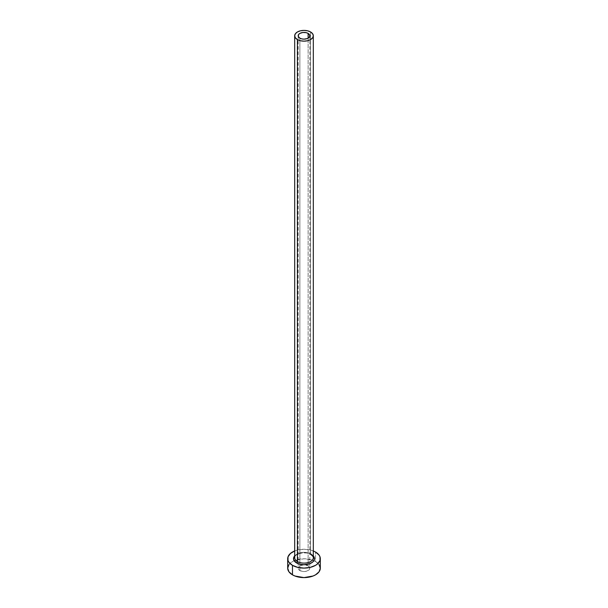 <?xml version="1.0" encoding="UTF-8"?>
<svg xmlns="http://www.w3.org/2000/svg" width="608" height="608" viewBox="0 0 608 608"><rect width="100%" height="100%" fill="white"/><g stroke="black" fill="none" stroke-linecap="round" stroke-linejoin="round"><path stroke-width="0.46" stroke-dasharray="3.04 2.28" d="M299.881 570.562L299.881 38.152L299.881 570.562L298.619 569.476L298.178 568.191A5.822 3.359 0 0 0 299.881 570.562A5.822 3.359 0 0 0 306.227 571.292A5.822 3.359 0 0 0 309.822 568.191L308.841 570.053L306.227 571.292L302.868 571.482L299.881 570.562M308.119 565.812A5.822 3.359 0 0 0 301.773 565.083A5.822 3.359 0 0 0 298.178 568.191L298.619 566.899L299.881 565.812L304 564.824L308.119 565.812L309.381 566.899L309.822 568.191A5.822 3.359 0 0 0 308.119 565.812L308.119 38.152L308.119 565.812M294.682 555.91A10.48 6.05 180 0 1 311.41 554.405L313.682 556.366M313.318 557.734A9.318 5.381 0 0 0 310.589 553.926A9.318 5.381 0 0 0 301.021 552.634A9.318 5.381 0 0 0 294.766 557.004M310.589 553.926L310.589 31.973L310.589 553.926A9.318 5.381 0 0 0 300.436 552.763A9.318 5.381 0 0 0 294.682 557.734C293.763 554.093 305.421 550.78 310.825 554.458M320.302 568.191A16.302 9.409 0 0 0 315.529 561.534L315.529 552.026L315.529 561.534A16.302 9.409 0 0 0 313.88 560.705A16.302 9.409 0 0 0 294.12 560.705A16.302 9.409 0 0 0 287.698 568.191M313.318 550.954L310.24 549.989L304 549.267L297.76 549.989L294.682 550.954A16.302 9.409 180 0 1 315.529 552.026M294.318 556.366L298.178 553.652L301.956 552.748L308.013 553.09L311.41 554.405M319.063 564.589L315.529 561.534L313.059 560.363L304 558.775L294.941 560.363L292.471 561.534L288.937 564.589M298.178 35.781L298.178 568.191M309.822 35.781L309.822 568.191"/><path stroke-width="0.91" d="M299.881 38.152A5.822 3.359 180 0 1 298.178 35.781A5.822 3.359 180 0 1 301.773 32.672A5.822 3.359 180 0 1 308.119 33.402L308.119 38.152L307.238 38.57L304 39.14L301.773 38.882L299.881 38.152L298.292 36.434L298.619 34.489L299.881 33.402L302.868 32.482L306.227 32.672L308.119 33.402L309.708 35.12L309.381 37.065L308.119 38.152L308.119 33.402A5.822 3.359 180 0 1 309.822 35.781A5.822 3.359 180 0 1 306.227 38.882A5.822 3.359 180 0 1 299.881 38.152M294.766 557.004A9.318 5.381 0 0 0 297.411 561.534A1.163 0.669 -60 0 1 296.59 562.962A10.48 6.05 180 0 1 294.682 555.91L293.725 557.498L293.725 559.862L296.59 562.962A1.163 0.669 120 0 0 297.411 561.534A9.318 5.381 0 0 0 307.564 562.696A9.318 5.381 0 0 0 313.318 557.734L313.318 35.781A9.318 5.381 180 0 1 307.564 40.744A9.318 5.381 180 0 1 297.411 39.581L297.411 561.534L297.411 39.581A9.318 5.381 180 0 1 294.682 35.781A9.318 5.381 180 0 1 300.436 30.81A9.318 5.381 180 0 1 310.589 31.973A9.318 5.381 180 0 1 313.318 35.781L312.603 33.721L310.589 31.973L307.564 30.81L304 30.4L300.436 30.81L297.411 31.973L295.397 33.721L294.682 35.781L295.397 37.833L297.411 39.581L300.436 40.744L304 41.154L307.564 40.744L310.589 39.581L312.603 37.833L313.318 35.781M288.937 564.589L287.698 568.191A16.302 9.409 0 0 0 292.471 574.841L292.471 565.334L297.76 567.378L304 568.092L310.24 567.378L315.529 565.334L317.551 563.912L319.99 560.515L319.99 556.844L319.063 555.081L315.529 552.026A16.302 9.409 180 0 1 320.302 558.684A16.302 9.409 180 0 1 310.24 567.378A16.302 9.409 180 0 1 292.471 565.334L292.471 574.841A16.302 9.409 0 0 0 310.24 576.886A16.302 9.409 0 0 0 320.302 568.191L319.063 564.589M294.941 550.856L290.449 553.455L288.01 556.844L288.01 560.515L288.937 562.286L292.471 565.334A16.302 9.409 180 0 1 287.698 558.684A16.302 9.409 180 0 1 294.682 550.954M315.529 552.026L313.059 550.856M313.318 555.91L314.275 557.498L314.275 559.862L312.717 562.043L309.822 563.715L304 564.733L299.987 564.27L296.59 562.962A10.48 6.05 180 0 0 310.179 563.57A10.48 6.05 180 0 0 313.318 555.91M287.698 558.684L287.698 568.191L288.937 571.794L292.471 574.841L294.941 576.012L304 577.6L313.059 576.012L315.529 574.841L319.063 571.794L320.302 568.191L320.302 558.684M294.682 35.781L294.682 557.734A9.318 5.381 0 0 0 297.411 561.534A9.318 5.381 0 0 0 306.979 562.826A9.318 5.381 0 0 0 313.234 558.456A9.318 5.381 0 0 0 310.589 553.926M313.318 557.734C313.819 557.369 312.991 556.282 310.825 554.458"/></g></svg>
